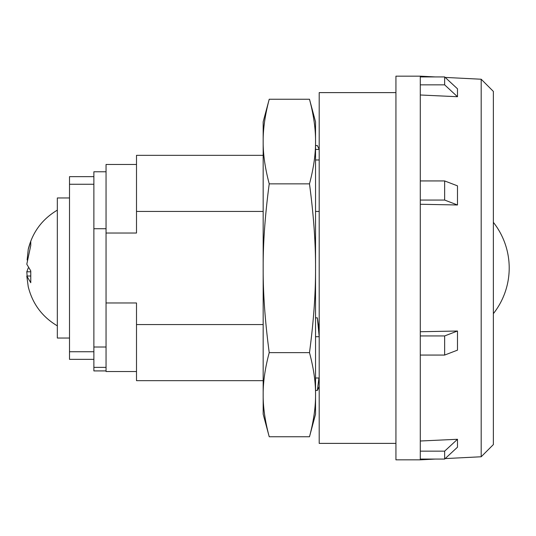 <?xml version="1.0" encoding="UTF-8"?>
<svg xmlns="http://www.w3.org/2000/svg" width="536" height="536" viewBox="0 0 536 536"><rect width="100%" height="100%" fill="white"/><g stroke="black" fill="none" stroke-linecap="round" stroke-linejoin="round"><path stroke-width="0.8" d="M481.187 456.766L481.187 79.234L493.368 91.415L493.368 444.585L481.187 456.766L445.182 458.582M435.346 76.929L420.291 76.166L420.291 94.993L457.483 96.721L457.483 88.802L444.646 76.929L444.646 84.849L420.291 84.849M420.291 94.993L420.291 204.263L457.483 204.98L457.483 185.851L444.646 180.934L444.646 200.062L420.291 200.062M420.291 204.263L420.291 459.834L395.93 459.834L395.93 76.166L420.291 76.166M457.483 331.02L444.646 335.938L444.646 355.067L457.483 350.149L457.483 331.02L420.291 331.737M457.483 439.279L444.646 451.151L444.646 459.071L457.483 447.198L457.483 439.279L420.291 441.007M319.195 378.001L315.543 378.001M319.195 324.555L318.33 324.555M263.169 324.555L136.499 324.555L136.499 302.981L106.048 302.981L106.048 164.472L136.499 164.472M263.169 380.661L136.499 380.661L136.499 324.555M263.169 211.445L136.499 211.445L136.499 233.019L106.048 233.019M319.195 211.445L315.543 211.445M395.93 443.386L319.195 443.386L319.195 92.614L395.93 92.614M136.499 371.528L106.048 371.528L106.048 302.981M136.499 211.445L136.499 155.34L263.169 155.34M457.483 96.721L444.646 84.849M444.646 76.929L420.291 76.929M457.483 204.98L444.646 200.062M444.646 180.934L420.291 180.934M444.646 355.067L420.291 355.067M444.646 335.938L420.291 335.938M444.646 459.071L420.291 459.071M444.646 451.151L420.291 451.151M106.048 367.368L93.874 367.368L93.874 171.781L106.048 171.781M106.048 370.919L93.874 370.919L93.874 367.368M106.048 347.013L93.874 347.013M493.368 313.661A73.747 73.747 0 0 0 493.368 222.34M93.874 228.718L106.048 228.718M93.874 359.348L69.513 359.348L69.513 176.652L93.874 176.652M69.513 338.035L57.332 338.035L57.332 197.965L69.513 197.965M27.135 259.98L28.227 249.367L30.766 241.22L30.766 245.441L26.8 264.208L30.766 270.915L30.766 282.727L26.8 276.02L28.227 286.633M27.135 276.02L26.8 271.792L28.227 268M26.8 271.792L30.766 271.792M26.8 276.02L30.766 276.02M309.486 99.234L315.543 121.846L315.543 141.544C315.657 128.995 313.64 114.892 309.486 99.234L269.226 99.234C265.072 114.892 263.049 128.995 263.169 141.544C263.049 154.093 265.072 168.197 269.226 183.855L309.486 183.855C313.64 168.197 315.657 154.093 315.543 141.544L315.543 268.241C315.657 243.21 313.64 215.083 309.486 183.855M319.195 330.598L317.366 317.848L319.195 336.709L315.543 336.709M317.366 317.848L315.543 317.848M269.226 99.234L263.169 121.846L263.169 268.241C263.049 243.21 265.072 215.083 269.226 183.855M269.226 436.766L263.169 414.154L263.169 394.697C263.049 382.215 265.072 368.192 269.226 352.628C265.072 321.399 263.049 293.272 263.169 268.241L263.169 394.697C263.049 407.172 265.072 421.196 269.226 436.766L309.486 436.766L315.543 414.154L315.543 394.697C315.657 382.215 313.64 368.192 309.486 352.628C313.64 321.399 315.657 293.272 315.543 268.241L315.543 394.697C315.657 407.172 313.64 421.196 309.486 436.766M269.226 352.628L309.486 352.628M318.947 378.001L317.366 390.442L315.543 390.442M317.366 390.442L319.195 386.55M319.195 159.989L315.543 159.989M315.543 149.45L319.195 149.45L317.366 145.558L315.543 145.558M69.513 184.263L93.874 184.263M69.513 351.737L93.874 351.737M481.187 79.234L445.182 77.419M435.346 459.071L420.291 459.834M57.332 210.145C42.177 219.157 32.475 232.229 28.22 249.367M57.332 325.855C42.177 316.843 32.475 303.771 28.22 286.633"/></g></svg>
